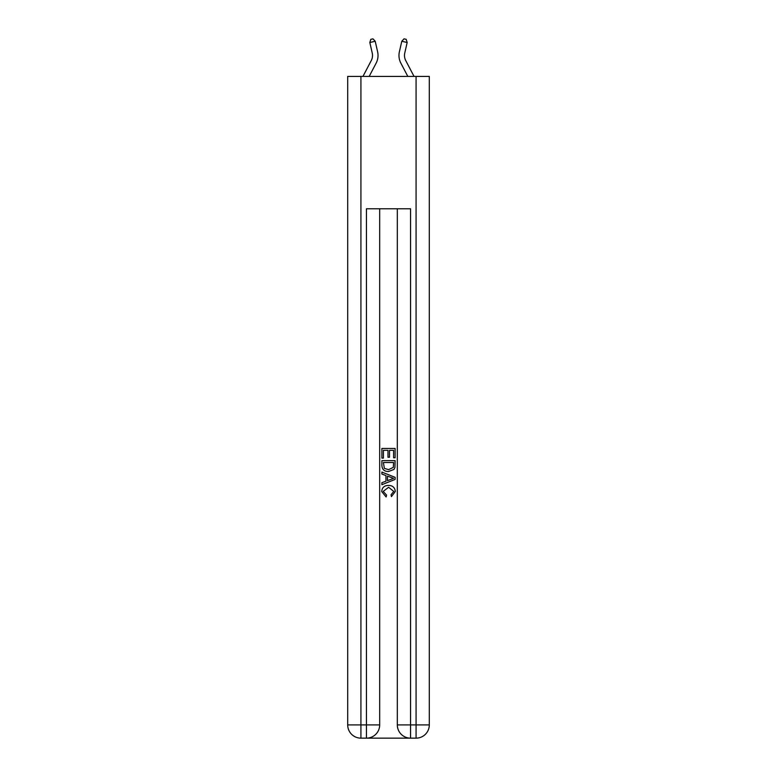 <?xml version="1.0" encoding="UTF-8"?>
<svg xmlns="http://www.w3.org/2000/svg" width="777" height="777" viewBox="0 0 777 777"><rect width="100%" height="100%" fill="white"/><g stroke="black" fill="none" stroke-linecap="round" stroke-linejoin="round"><path stroke-width="1.17" d="M362.956 76.418L371.251 60.587A11.033 11.033 0 0 0 372.232 53.021L369.833 42.502L375.213 41.278L377.612 51.787A16.54 16.54 0 0 1 376.136 63.141L369.182 76.418M414.044 76.418L405.749 60.587A11.033 11.033 0 0 1 404.768 53.021L407.167 42.502L401.787 41.278L399.388 51.787A16.54 16.54 0 0 0 400.864 63.141L407.818 76.418M401.787 41.278L399.388 51.787L401.787 41.278L399.388 51.787L401.787 41.278L399.388 51.787L401.787 41.278L399.388 51.787L401.787 41.278L399.388 51.787L401.787 41.278L399.388 51.787L401.787 41.278L399.388 51.787L401.787 41.278L399.388 51.787L401.787 41.278L399.388 51.787L401.787 41.278L399.388 51.787L401.787 41.278L399.388 51.787L401.787 41.278L399.388 51.787L401.787 41.278L399.388 51.787L401.787 41.278L399.388 51.787L401.787 41.278L399.388 51.787L401.787 41.278L399.388 51.787L401.787 41.278L399.388 51.787L401.787 41.278L399.388 51.787L401.787 41.278L399.388 51.787L401.787 41.278L404.04 38.85L406.186 39.336L407.167 42.502M405.749 60.587A11.033 11.033 0 0 1 404.768 53.021A11.033 11.033 0 0 0 405.749 60.587A11.033 11.033 0 0 1 404.768 53.021A11.033 11.033 0 0 0 405.749 60.587A11.033 11.033 0 0 1 404.768 53.021A11.033 11.033 0 0 0 405.749 60.587A11.033 11.033 0 0 1 404.768 53.021A11.033 11.033 0 0 0 405.749 60.587A11.033 11.033 0 0 1 404.768 53.021A11.033 11.033 0 0 0 405.749 60.587A11.033 11.033 0 0 1 404.768 53.021A11.033 11.033 0 0 0 405.749 60.587A11.033 11.033 0 0 1 404.768 53.021A11.033 11.033 0 0 0 405.749 60.587A11.033 11.033 0 0 1 404.768 53.021A11.033 11.033 0 0 0 405.749 60.587A11.033 11.033 0 0 1 404.768 53.021A11.033 11.033 0 0 0 405.749 60.587A11.033 11.033 0 0 1 404.768 53.021A11.033 11.033 0 0 0 405.749 60.587A11.033 11.033 0 0 1 404.768 53.021A11.033 11.033 0 0 0 405.749 60.587A11.033 11.033 0 0 1 404.768 53.021A11.033 11.033 0 0 0 405.749 60.587A11.033 11.033 0 0 1 404.768 53.021A11.033 11.033 0 0 0 405.749 60.587A11.033 11.033 0 0 1 404.768 53.021A11.033 11.033 0 0 0 405.749 60.587A11.033 11.033 0 0 1 404.768 53.021A11.033 11.033 0 0 0 405.749 60.587A11.033 11.033 0 0 1 404.768 53.021A11.033 11.033 0 0 0 405.749 60.587A11.033 11.033 0 0 1 404.768 53.021A11.033 11.033 0 0 0 405.749 60.587A11.033 11.033 0 0 1 404.768 53.021A11.033 11.033 0 0 0 405.749 60.587A11.033 11.033 0 0 1 404.768 53.021M367.434 738.15L409.566 738.15M360.926 76.418L360.926 724.912L347.698 724.912L347.698 76.418L429.302 76.418L429.302 724.912L416.074 724.912L416.074 76.418M397.319 208.77L397.319 724.912A13.238 13.238 0 0 0 410.557 738.15L410.557 724.912L397.319 724.912A13.238 13.238 0 0 0 410.557 738.15L416.074 738.15L416.074 724.912L410.557 724.912L410.557 208.77L366.443 208.77L366.443 724.912L360.926 724.912L360.926 738.15L366.443 738.15A13.238 13.238 0 0 0 379.681 724.912L366.443 724.912L366.443 738.15A13.238 13.238 0 0 0 379.681 724.912L379.681 208.77M416.074 738.15A13.238 13.238 0 0 0 429.302 724.912A13.238 13.238 0 0 1 416.074 738.15M347.698 724.912A13.238 13.238 0 0 0 360.926 738.15A13.238 13.238 0 0 1 347.698 724.912M381.886 458.1L381.886 448.436L395.114 448.436L395.114 457.76L393.589 457.76L393.589 450.301L389.52 450.301L389.52 457.255L387.995 457.255L387.995 450.301L383.411 450.301L383.411 458.1L381.886 458.1M381.886 465.384L381.886 460.644L395.114 460.644L394.93 467.511L393.978 469.434L388.568 471.503C384.343 471.522 382.109 469.483 381.886 465.384M383.411 462.519L384.343 468.366L388.597 469.638L393.317 467.385L393.589 462.519L383.411 462.519M381.886 474.048L381.886 472.076L395.114 477.331L395.114 479.428L381.886 484.683L381.886 482.702L385.955 481.196L385.955 475.563L381.886 474.048M391.142 477.476L387.48 476.116L387.48 480.642L393.589 478.379L391.142 477.476M383.236 491.385L386.558 495.095L386.12 496.959L381.711 491.559C382.07 487.49 384.362 485.45 388.597 485.421C392.667 485.508 394.891 487.538 395.289 491.52L391.443 496.62L391.035 494.755L393.764 491.423L388.607 487.286L383.236 491.385M371.251 60.587A11.033 11.033 0 0 0 372.232 53.021A11.033 11.033 0 0 1 371.251 60.587A11.033 11.033 0 0 0 372.232 53.021A11.033 11.033 0 0 1 371.251 60.587A11.033 11.033 0 0 0 372.232 53.021A11.033 11.033 0 0 1 371.251 60.587A11.033 11.033 0 0 0 372.232 53.021A11.033 11.033 0 0 1 371.251 60.587A11.033 11.033 0 0 0 372.232 53.021A11.033 11.033 0 0 1 371.251 60.587A11.033 11.033 0 0 0 372.232 53.021A11.033 11.033 0 0 1 371.251 60.587A11.033 11.033 0 0 0 372.232 53.021A11.033 11.033 0 0 1 371.251 60.587A11.033 11.033 0 0 0 372.232 53.021A11.033 11.033 0 0 1 371.251 60.587A11.033 11.033 0 0 0 372.232 53.021A11.033 11.033 0 0 1 371.251 60.587A11.033 11.033 0 0 0 372.232 53.021A11.033 11.033 0 0 1 371.251 60.587A11.033 11.033 0 0 0 372.232 53.021A11.033 11.033 0 0 1 371.251 60.587A11.033 11.033 0 0 0 372.232 53.021A11.033 11.033 0 0 1 371.251 60.587A11.033 11.033 0 0 0 372.232 53.021M369.833 42.502L370.814 39.336L372.96 38.85L375.213 41.278"/></g></svg>

